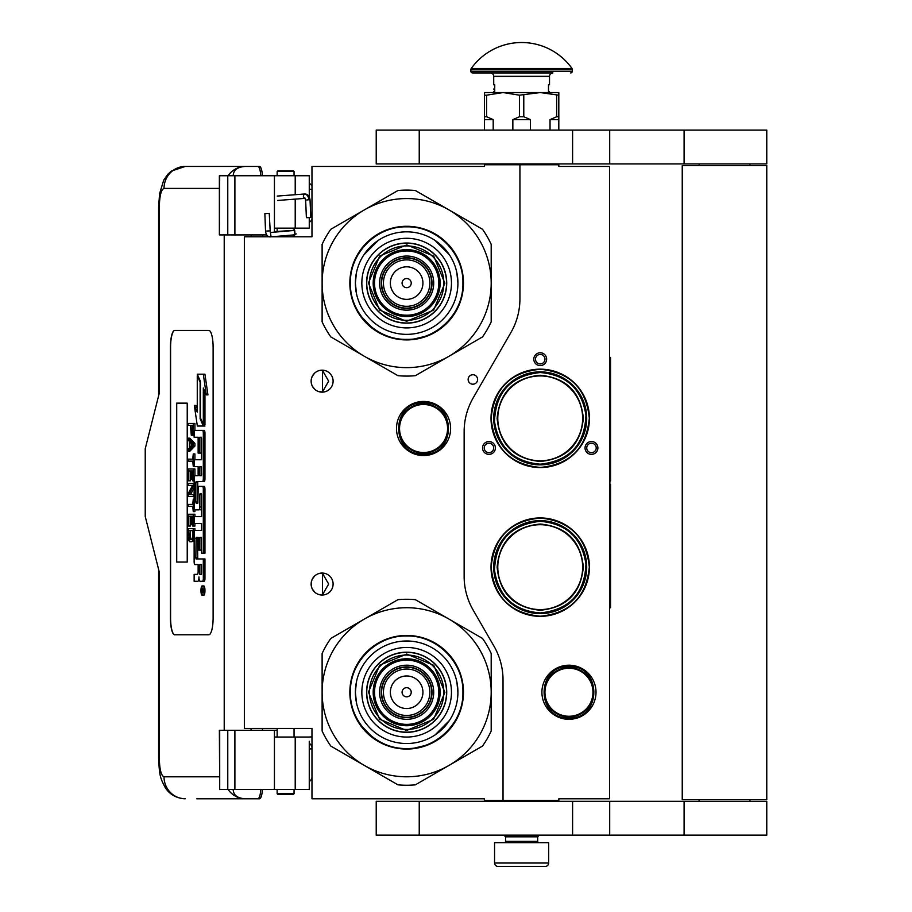 <?xml version="1.0" encoding="UTF-8"?>
<svg xmlns="http://www.w3.org/2000/svg" width="912" height="912" viewBox="0 0 912 912"><rect width="100%" height="100%" fill="white"/><g stroke="black" fill="none" stroke-linecap="round" stroke-linejoin="round"><path stroke-width="1.37" d="M540.223 461.472C514.037 458.918 499.662 444.543 497.108 418.357C499.662 392.171 514.037 377.796 540.223 375.242C566.409 377.796 580.784 392.171 583.338 418.357C580.784 444.543 566.409 458.918 540.223 461.472M540.223 460.799A42.442 42.442 90 0 1 497.781 418.357A42.442 42.442 90 0 1 540.223 375.926A42.442 42.442 -90 0 1 582.654 418.357A42.442 42.442 -90 0 1 540.223 460.799M540.223 610.253C514.037 607.7 499.662 593.324 497.108 567.139C499.662 540.953 514.037 526.589 540.223 524.024C566.409 526.589 580.784 540.953 583.338 567.139C580.784 593.324 566.409 607.7 540.223 610.253M540.223 609.581A42.442 42.442 90 0 1 497.781 567.139A42.442 42.442 90 0 1 540.223 524.708A42.442 42.442 -90 0 1 582.654 567.139A42.442 42.442 -90 0 1 540.223 609.581M519.931 164.753L484.432 164.753L484.432 166.44L311.972 166.44L311.972 236.778L244.348 236.778L244.348 728.437L311.972 728.437L311.972 798.775L484.432 798.775L484.432 800.462L503.025 800.462L503.025 679.942A67.625 67.625 0 0 0 493.962 646.129L473.203 610.162A67.625 67.625 0 0 1 464.14 576.35L464.14 431.672A67.625 67.625 0 0 1 473.203 397.86L510.868 332.606A67.625 67.625 0 0 0 519.931 298.794L519.931 164.753L558.817 164.753L558.817 166.44L609.535 166.44L609.535 798.775L558.817 798.775L558.817 800.462L503.025 800.462M472.872 384.203A4.731 4.731 0 0 0 477.603 379.472A4.731 4.731 0 0 0 472.872 374.741A4.731 4.731 0 0 0 468.13 379.472A4.731 4.731 0 0 0 472.872 384.203M333.108 584.045A10.99 10.99 0 0 0 322.118 573.055A10.99 10.99 0 0 0 311.129 584.045A10.99 10.99 0 0 0 322.118 595.034A10.99 10.99 0 0 0 333.108 584.045M333.108 381.159A10.99 10.99 0 0 0 322.118 370.169A10.99 10.99 0 0 0 311.129 381.159A10.99 10.99 0 0 0 322.118 392.149A10.99 10.99 0 0 0 333.108 381.159M423.556 401.451A27.052 27.052 0 0 1 450.608 428.503A27.052 27.052 0 0 1 423.556 455.555A27.052 27.052 0 0 1 396.503 428.503A27.052 27.052 0 0 1 423.556 401.451M318.641 594.476L322.438 594.841L322.438 573.26L318.641 573.625M312.884 578.094L312.041 579.656M311.391 586.416L311.288 582.152M311.425 581.503L312.143 579.428M313.432 577.319L314.834 575.825M315.814 575.05L316.43 574.651M320.26 573.215L321.377 573.089M322.438 573.067L321.799 573.067M314.697 575.951L312.257 579.188M312.086 579.553L311.516 581.161M311.459 586.747L312.075 588.525M312.292 588.981L314.822 592.264M320.317 594.886L321.263 595.012M321.799 595.034L322.438 595.034M311.813 587.864L311.516 586.952M312.029 588.411L312.873 589.996M316.498 593.495L317.102 593.826M312.884 375.208L311.938 377.021M311.129 381.159L311.391 383.53M311.425 378.617L312.143 376.542M313.432 374.433L314.834 372.928M315.814 372.164L316.43 371.765M320.26 370.329L321.377 370.192M322.438 370.181L321.799 370.181M314.697 373.054L312.257 376.303M312.086 376.667L311.516 378.275M311.459 383.861L312.075 385.639M312.292 386.095L314.822 389.378M320.317 392L321.263 392.114M321.799 392.149L322.438 392.149M311.813 384.978L311.516 384.066M312.029 385.525L312.873 387.11M316.498 390.61L317.102 390.94M318.641 391.59L322.438 391.955L328.651 381.159L322.438 370.375L319.873 370.409M322.438 391.955L322.438 370.375M597.029 451.155A6.43 6.43 0 0 1 588.251 453.515A6.43 6.43 0 0 1 585.903 444.737A6.43 6.43 0 0 1 594.681 442.377A6.43 6.43 0 0 1 597.029 451.155M483.406 451.155A6.43 6.43 0 0 1 485.765 442.377A6.43 6.43 0 0 1 494.532 444.737A6.43 6.43 0 0 1 492.184 453.515A6.43 6.43 0 0 1 483.406 451.155M540.223 352.762A6.43 6.43 0 0 1 546.641 359.18A6.43 6.43 0 0 1 540.223 365.609A6.43 6.43 0 0 1 533.794 359.18A6.43 6.43 0 0 1 540.223 352.762M540.223 616.341A49.202 49.202 0 0 0 589.426 567.139A49.202 49.202 0 0 0 540.223 517.936A49.202 49.202 0 0 0 491.021 567.139A49.202 49.202 0 0 0 540.223 616.341M540.223 467.56A49.202 49.202 0 0 0 589.426 418.357A49.202 49.202 0 0 0 540.223 369.155A49.202 49.202 0 0 0 491.021 418.357A49.202 49.202 0 0 0 540.223 467.56M568.963 665.201A27.052 27.052 0 0 1 596.015 692.254A27.052 27.052 0 0 1 568.963 719.306A27.052 27.052 0 0 1 541.91 692.254A27.052 27.052 0 0 1 568.963 665.201M526.042 611.428L518.791 608.407M514.813 606.081L516.728 607.267M521.071 609.512L522.348 610.06M535.675 613.411L529.108 612.294M528.424 612.112L527.079 611.735M554.371 374.068L561.655 377.101M566.056 379.7L563.707 378.229M559.375 375.995L558.098 375.436M544.772 372.085L551.475 373.247M552.022 373.384L553.721 373.863M322.438 594.841L328.651 584.045L322.438 573.26M587.374 445.58A4.731 4.731 0 0 0 589.106 452.044A4.731 4.731 0 0 0 595.57 450.311A4.731 4.731 0 0 0 593.837 443.848A4.731 4.731 0 0 0 587.374 445.58M493.073 445.58A4.731 4.731 0 0 0 486.609 443.848A4.731 4.731 0 0 0 484.876 450.311A4.731 4.731 0 0 0 491.34 452.044A4.731 4.731 0 0 0 493.073 445.58M540.223 363.922A4.731 4.731 0 0 0 544.954 359.18A4.731 4.731 0 0 0 540.223 354.449A4.731 4.731 0 0 0 535.492 359.18A4.731 4.731 0 0 0 540.223 363.922M540.223 520.649A46.501 46.501 0 0 0 493.723 567.139A46.501 46.501 0 0 0 540.223 613.639A46.501 46.501 0 0 0 586.712 567.139A46.501 46.501 0 0 0 540.223 520.649L530.738 521.63M540.223 371.868A46.501 46.501 0 0 1 586.712 418.357A46.501 46.501 0 0 1 540.223 464.858A46.501 46.501 0 0 1 493.723 418.357A46.501 46.501 0 0 1 540.223 371.868L530.738 372.837M423.556 453.184A24.681 24.681 0 0 1 398.875 428.503A24.681 24.681 0 0 1 423.556 403.822A24.681 24.681 0 0 1 448.248 428.503A24.681 24.681 0 0 1 423.556 453.184M423.556 452.512A24.008 24.008 0 0 0 447.564 428.503A24.008 24.008 0 0 0 423.556 404.495A24.008 24.008 0 0 0 399.547 428.503A24.008 24.008 0 0 0 423.556 452.512M568.963 716.262A24.008 24.008 0 0 0 592.971 692.254A24.008 24.008 0 0 0 568.963 668.245A24.008 24.008 0 0 0 544.954 692.254A24.008 24.008 0 0 0 568.963 716.262M540.223 521.322C510.925 524.514 495.695 540.827 494.509 570.274C498.602 596.437 513.832 610.664 540.223 612.955C569.51 609.775 584.752 593.461 585.937 564.015C581.845 537.852 566.603 523.613 540.223 521.322M540.223 464.174C569.51 460.993 584.752 444.68 585.937 415.234C581.845 389.071 566.603 374.832 540.223 372.541C510.925 375.721 495.695 392.046 494.509 421.481C498.602 447.655 513.832 461.882 540.223 464.174M568.963 716.935A24.681 24.681 0 0 0 593.644 692.254A24.681 24.681 0 0 0 568.963 667.573A24.681 24.681 0 0 0 544.282 692.254A24.681 24.681 0 0 0 568.963 716.935M540.223 518.062C570.023 520.98 586.382 537.339 589.3 567.139C586.382 596.95 570.023 613.309 540.223 616.216C510.412 613.309 494.053 596.95 491.146 567.139C494.053 537.339 510.412 520.98 540.223 518.062M549.708 612.659L540.223 613.639M549.708 463.877L540.223 464.858M540.223 467.434C510.412 464.527 494.053 448.168 491.146 418.357C494.053 388.546 510.412 372.199 540.223 369.28C570.023 372.199 586.382 388.546 589.3 418.357C586.382 448.168 570.023 464.527 540.223 467.434M505.556 836.817L537.681 836.817L537.681 841.377L505.556 841.377L505.556 836.817L504.712 835.962L538.525 835.962L538.525 835.118M504.712 835.962L504.712 835.118M537.681 836.817L538.525 835.962M505.556 841.377A1.357 1.357 54.4 0 1 504.211 842.734M537.681 841.377A1.357 1.357 -54.4 0 0 539.038 842.734M506.57 866.4L497.952 866.4A3.386 3.386 43.8 0 1 494.566 863.014L494.566 842.734L548.671 842.734L548.671 863.014A3.386 3.386 -43.8 0 1 545.296 866.4L536.678 866.4M497.952 866.4L545.296 866.4M294.052 793.702L293.379 794.375L277.818 794.375L277.145 793.702L294.052 793.702L294.052 789.473M265.609 213.613L268.527 213.362L264.868 213.568L265.529 231.124L269.188 230.907M271.958 236.778L295.009 234.794L294.736 230.405L270.271 232.503L269.257 213.397L268.527 213.362M295.009 234.794L294.052 229.334M277.145 228.262L275.903 228.148M295.112 234.783L296.195 233.894M274.432 231.637L294.063 230.337L294.052 229.026M309.601 217.444L307.572 217.683L310.787 217.466L310.023 199.751L308.837 199.728A5.939 4.435 90 0 0 304.152 194.131L304.597 193.994C307.561 193.994 309.362 195.92 310.023 199.751M307.572 217.683L306.386 217.66L305.634 199.933L304.927 198.371L277.567 200.469M233.187 789.473C233.426 795.241 237.519 798.342 245.476 798.775L196.73 798.775M262.405 789.473A11.833 2.987 90 0 1 259.487 798.775L245.476 798.775A21.979 21.272 -90 0 1 228.103 789.473M262.474 730.295L262.474 728.437M262.474 236.778L262.474 234.92M219.37 776.796L164.012 776.796C161.15 775.69 159.589 769.489 159.315 758.191L159.315 572.212L145.225 516.42L145.225 448.795L159.315 392.992L159.315 207.013L158.597 207.013L159.6 193.64L163.727 180.143L167.774 174.295L171.285 171.114L185.273 166.44L259.487 166.44A11.833 2.987 90 0 1 262.405 175.742M260.775 789.473C260.353 795.275 259.373 798.376 257.857 798.775M219.701 175.742L219.37 234.92L219.37 175.742L234.897 175.742L234.897 234.92L266.749 234.92M234.897 234.92L219.701 234.92M219.701 730.295L219.701 789.473L219.37 730.295L277.145 730.295M234.897 730.295L234.897 789.473L309.271 789.473L309.271 741.262M234.897 789.473L219.701 789.473M257.857 166.44C259.373 166.839 260.353 169.94 260.775 175.742M234.897 175.742L309.271 175.742L309.271 196.832M233.187 175.742C233.449 169.974 237.542 166.885 245.476 166.44A21.979 21.272 90 0 0 228.103 175.742L229.265 175.742M229.984 175.742L233.073 175.742M174.682 330.44A16.906 4.275 -90 0 0 170.419 347.347L170.419 617.869A16.906 4.275 -90 0 0 174.682 634.775L208.837 634.775A16.906 4.275 -90 0 0 213.112 617.869L213.112 347.347A16.906 4.275 -90 0 0 208.837 330.44L174.682 330.44M309.271 217.615L309.271 228.148L274.432 228.148L274.432 232.15M274.432 175.742L274.432 228.148M274.432 789.473L274.432 737.056L309.271 737.056M274.432 730.295L274.432 737.056M174.842 330.44A16.906 4.275 -90 0 0 170.578 347.347L170.578 617.869A16.906 4.275 -90 0 0 174.842 634.775M202.145 595.274L203.775 595.274A4.663 1.174 -90 0 0 204.961 590.611A4.663 1.174 -90 0 0 203.775 585.937L202.145 585.937A4.663 1.174 -90 0 0 200.959 590.611A4.663 1.174 -90 0 0 202.145 595.274A4.663 1.174 -90 0 0 203.319 590.611A4.663 1.174 -90 0 0 202.145 585.937M195.772 581.275L197.858 581.275A4.332 1.094 -90 0 0 198.953 576.943A4.332 1.094 -90 0 0 200.036 581.275L204.22 581.275A2.907 0.73 -90 0 0 204.961 578.368L204.961 558.953L196.114 558.953L195.841 557.882L196.114 537.385L198.132 537.385L198.132 550.096L199.831 550.096L199.831 537.385L201.301 537.385L201.575 553.208L203.319 553.208L203.319 489.299A2.907 0.73 -90 0 0 202.589 486.392L198.862 486.392A2.907 0.73 -90 0 0 198.132 489.299L197.858 503.093L196.114 503.093L195.841 502.01L195.841 482.608L196.114 481.525L202.589 481.525A2.907 0.73 -90 0 0 203.319 478.618L203.319 433.268A2.907 0.73 -90 0 0 202.589 430.361L194.131 430.361L194.131 437.258L198.132 437.258L198.132 453.082L199.831 453.082L199.831 437.258L201.301 437.258L201.575 438.341L201.575 459.751L195.772 459.751M196.502 564.574L198.132 564.574L198.132 571.471A2.907 0.73 90 0 1 197.391 574.378L194.131 574.378L194.131 581.275L197.858 581.275M195.772 523.522L201.575 523.522L201.575 530.419L196.502 530.419M196.502 509.865L199.101 509.865A2.907 0.73 -90 0 0 199.831 506.947L199.831 494.578L200.104 493.495L201.301 493.495L201.575 494.578L201.575 516.625L195.772 516.625M201.529 493.939L201.472 494.578L199.831 494.578M200.743 509.865A2.907 0.73 -90 0 0 201.472 506.947L201.472 494.578M195.772 466.648L198.132 466.648L198.132 475.711L196.502 475.711M199.831 453.082L201.472 453.082L201.472 437.486M195.772 437.258L198.132 437.258M197.744 503.093L197.744 481.525L204.22 481.525A2.907 0.73 -90 0 0 204.961 478.618L204.961 433.268A2.907 0.73 -90 0 0 204.22 430.361L195.772 430.361M203.319 553.208L204.961 553.208L204.961 489.299A2.907 0.73 -90 0 0 204.22 486.392L200.503 486.392M199.831 550.096L201.472 550.096L201.472 537.613M197.744 558.953L197.471 538.468L198.132 537.385M203.319 424.513L203.319 388.033L206.306 394.873L207.947 394.873L204.926 374.194L197.266 374.194L200.458 381.501L200.458 417.97L203.319 424.513L204.961 424.513L204.961 391.784M197.266 408.394L195.977 405.452L194.336 405.452L197.345 426.029L203.319 426.029L200.127 418.733L200.127 382.265L197.266 375.721L197.266 412.133L194.336 405.452M203.319 426.029L204.961 426.029L204.288 424.513M189.787 425.402L190.448 425.402L191.315 435.229L194.131 435.024M194.917 430.361L194.917 423.43L188.157 423.43L188.157 425.402L190.448 425.402M188.157 451.292L189.787 451.292L194.917 446.048L194.917 443.426L189.787 438.182L188.157 438.182L188.157 440.154L189.457 441.465L189.457 448.02L188.157 449.331L188.157 451.292L193.276 446.048L193.276 443.426L188.157 438.182M189.787 461.13L192.728 461.13L193.276 466.374L193.276 453.914L192.728 459.169L189.787 459.169M194.917 459.751L194.917 453.914L193.276 453.914M194.917 475.711L194.917 468.996L188.157 468.996L188.157 480.806L188.807 480.806L188.807 470.968L190.551 470.968L190.551 479.495L191.201 479.495L191.201 470.968L192.626 470.968L192.626 480.806L193.276 480.806L193.276 468.996M188.807 480.806L190.448 480.806L190.551 470.968M190.551 494.566L194.131 487.84M189.787 485.389L192.626 485.389L188.157 493.586L188.157 496.538L193.276 496.538L193.276 494.566L188.921 494.566L193.276 486.381L193.276 483.428L188.157 483.428L188.157 485.389L192.626 485.389M189.787 506.377L192.728 506.377L193.276 511.621L193.276 499.16L192.728 504.404L189.787 504.404M193.276 511.621L194.917 511.621L194.917 509.865M192.626 516.215L191.201 516.215L192.626 516.215L192.626 526.042L194.917 526.042L194.917 523.522M194.917 516.625L194.917 514.243L188.157 514.243L188.157 526.042L188.807 526.042L188.807 516.215L190.551 516.215L190.551 524.731L191.201 524.731L191.201 516.215M188.807 526.042L190.448 526.042L190.551 516.215M191.531 541.785L194.131 540.827L192.512 540.793L193.276 528.664L188.157 528.664L188.921 540.793L189.901 541.785L191.531 541.785L192.512 540.793M194.917 530.419L194.917 528.664L193.276 528.664M187.234 562.066L187.234 403.138L176.552 403.138L176.552 562.066L187.234 562.066L176.723 562.066L176.723 403.138L187.234 403.138M202.589 581.275A2.907 0.73 -90 0 0 203.319 578.368L203.319 558.953M201.575 530.419L194.86 530.419A2.907 0.73 -90 0 0 194.131 533.326L194.131 561.667A2.907 0.73 -90 0 0 194.86 564.574L198.132 564.574M201.575 516.625L194.131 516.625L194.131 523.522L201.575 523.522M198.132 475.711L194.86 475.711A2.907 0.73 -90 0 0 194.131 478.618L194.131 506.947A2.907 0.73 -90 0 0 194.86 509.865L199.101 509.865M201.575 459.751L194.131 459.751L194.131 466.648L198.132 466.648M204.22 430.361L202.589 430.361M204.22 481.525L202.589 481.525M204.22 486.392L202.589 486.392M206.306 394.873L203.296 374.194M197.927 375.721L197.266 375.721M200.788 418.733L200.127 418.733M194.131 432.938L193.173 432.938L193.276 423.43M194.131 434.249L192.842 434.249L193.173 432.938M194.039 435.229L192.409 435.229L192.842 434.249M194.131 431.296L193.276 431.296M194.917 446.048L193.276 446.048M194.917 443.426L193.276 443.426M194.131 466.374L193.276 466.374M192.728 459.169L188.157 459.169L188.157 461.13L192.728 461.13M194.131 480.806L193.276 480.806M192.626 470.968L191.201 470.968M192.626 479.495L191.201 479.495M194.131 483.428L193.276 483.428M194.131 486.381L193.276 486.381M194.131 494.566L193.276 494.566M194.131 496.538L193.276 496.538M192.728 504.404L188.157 504.404L188.157 506.377L192.728 506.377M194.131 499.16L193.276 499.16M193.276 526.042L193.276 514.243M192.626 524.731L191.201 524.731M194.131 536.541L193.276 536.541M194.131 538.171L193.173 538.171M194.131 539.482L192.945 539.482M193.709 541.454L192.079 541.454M203.011 592.23L201.358 592.743L202.076 590.919L201.358 588.685L203.011 588.685L203.011 592.23M199.831 574.378L199.831 564.574L201.575 564.574L201.575 573.295L201.301 574.378L199.831 574.378M199.831 475.711L199.831 466.648L201.301 466.648L201.575 474.628L201.301 475.711L199.831 475.711M191.098 425.402L192.728 425.402L192.079 433.599L191.201 432.607L191.098 425.402L192.728 425.402M189.901 447.689L189.901 441.784L192.842 444.737L189.901 447.689M192.626 536.541L191.965 539.482L189.457 539.482L188.807 530.636L192.626 530.636L192.626 536.541M203.011 591.956L202.213 591.956M202.008 592.743L201.358 592.743M203.011 589.597L202.076 589.597M202.988 589.597L203.011 588.685M201.472 574.15L201.575 564.574M201.472 475.483L201.472 466.876M192.409 433.268L191.429 433.268M192.626 432.607L191.201 432.607M192.728 431.627L191.098 431.627M191.531 446.048L191.531 443.426M189.457 539.482L191.098 539.482L189.901 539.813M191.098 539.482L189.137 538.832M190.768 538.832L190.551 537.852L188.921 537.852M190.551 537.852L190.448 536.541L188.807 536.541M190.448 536.541L190.448 530.636L192.626 530.636M202.396 589.597L202.396 591.421L202.726 589.597M294.052 171.513L277.145 171.513L277.818 170.84L293.379 170.84L294.052 171.513L294.052 175.742M406.649 323.167A40.071 40.071 0 0 0 446.72 283.096A40.071 40.071 0 0 0 406.649 243.025A40.071 40.071 0 0 0 366.578 283.096A40.071 40.071 0 0 0 406.649 323.167M406.649 367.639A84.531 84.531 0 0 0 448.921 356.307L415.37 375.676A92.99 92.99 0 0 1 397.94 375.676L364.39 356.307A84.531 84.531 0 0 1 322.118 283.187L322.118 321.845A92.99 92.99 0 0 0 330.839 336.938L364.39 356.307A84.531 84.531 0 0 0 406.649 367.639M491.192 283.016A84.531 84.531 0 0 0 448.921 209.885L415.37 190.517A92.99 92.99 0 0 0 397.94 190.517L330.839 229.254A92.99 92.99 0 0 0 322.118 244.359L322.118 283.016A84.531 84.531 0 0 1 448.921 209.885L482.471 229.254A92.99 92.99 0 0 1 491.192 244.359L491.192 321.845A92.99 92.99 0 0 1 482.471 336.938L448.921 356.307A84.531 84.531 0 0 0 491.192 283.187M406.649 327.91A44.802 44.802 0 0 1 361.847 283.096A44.802 44.802 0 0 1 406.649 238.294A44.802 44.802 0 0 1 451.463 283.096A44.802 44.802 0 0 1 406.649 327.91M406.649 334.362A51.266 51.266 0 0 1 355.384 283.096A51.266 51.266 0 0 1 406.649 231.83A51.266 51.266 0 0 1 457.915 283.096A51.266 51.266 0 0 1 406.649 334.362L407.094 334.362M406.649 339.914A56.806 56.806 0 0 0 463.467 283.096A56.806 56.806 0 0 0 406.649 226.29A56.806 56.806 0 0 0 349.843 283.096A56.806 56.806 0 0 0 406.649 339.914M431.672 283.096A25.023 25.023 0 0 0 406.649 258.073A25.023 25.023 0 0 0 381.626 283.096A25.023 25.023 0 0 0 406.649 308.119A25.023 25.023 0 0 0 431.672 283.096A25.023 25.023 0 0 1 406.649 308.119A25.023 25.023 0 0 1 381.626 283.096M432.014 283.096A25.365 25.365 0 0 0 406.649 257.743A25.365 25.365 0 0 0 381.296 283.096A25.365 25.365 0 0 0 406.649 308.461A25.365 25.365 0 0 0 432.014 283.096M433.702 283.096A27.052 27.052 0 0 0 406.649 256.044A27.052 27.052 0 0 0 379.597 283.096A27.052 27.052 0 0 0 406.649 310.148A27.052 27.052 0 0 0 433.702 283.096M438.775 283.096A32.125 32.125 0 0 0 406.649 250.971A32.125 32.125 0 0 0 374.524 283.096A32.125 32.125 0 0 0 406.649 315.221A32.125 32.125 0 0 0 438.775 283.096M368.448 282.982L379.711 255.998L406.763 244.895L433.747 256.158L444.862 283.21L433.588 310.194L406.535 321.309L379.552 310.034L368.448 282.982M369.463 282.994A37.198 37.198 0 0 1 406.763 245.909A37.198 37.198 0 0 1 443.848 283.21A37.198 37.198 0 0 1 406.547 320.294A37.198 37.198 0 0 1 369.463 282.994M366.749 282.982A39.9 39.9 0 0 1 406.775 243.196A39.9 39.9 0 0 1 446.549 283.222A39.9 39.9 0 0 1 406.535 322.996A39.9 39.9 0 0 1 366.749 282.982M440.131 283.199A33.482 33.482 0 0 0 406.752 249.626A33.482 33.482 0 0 0 373.179 283.005A33.482 33.482 0 0 0 406.558 316.578A33.482 33.482 0 0 0 440.131 283.199M428.401 335.582L410.913 339.788M373.76 329.449L359.237 314.389M384.419 230.77L387.543 229.55M379.084 233.381L384.773 230.633M431.923 232.172L441.921 238.534M356.455 293.516L355.384 283.096L356.375 273.098M363.785 254.984L378.172 240.472M434.773 240.232L449.274 254.619M456.855 272.688L457.915 283.096M462.92 283.096C463.695 313.169 436.723 340.142 406.649 339.367C376.588 340.142 349.615 313.169 350.39 283.096C349.615 253.034 376.588 226.062 406.649 226.837C436.723 226.062 463.695 253.034 462.92 283.096M406.649 732.325A40.071 40.071 0 0 0 446.72 692.254A40.071 40.071 0 0 0 406.649 652.183A40.071 40.071 0 0 0 366.578 692.254A40.071 40.071 0 0 0 406.649 732.325M406.649 776.796A84.531 84.531 0 0 0 448.921 765.464L415.37 784.833A92.99 92.99 0 0 1 397.94 784.833L364.39 765.464A84.531 84.531 0 0 1 322.118 692.333L322.118 730.991A92.99 92.99 0 0 0 330.839 746.096L364.39 765.464A84.531 84.531 0 0 0 406.649 776.796M491.192 692.174A84.531 84.531 0 0 0 448.921 619.043L415.37 599.674A92.99 92.99 0 0 0 397.94 599.674L330.839 638.411A92.99 92.99 0 0 0 322.118 653.516L322.118 692.174A84.531 84.531 0 0 1 448.921 619.043L482.471 638.411A92.99 92.99 0 0 1 491.192 653.516L491.192 730.991A92.99 92.99 0 0 1 482.471 746.096L448.921 765.464A84.531 84.531 0 0 0 491.192 692.333M406.649 737.056A44.802 44.802 0 0 1 361.847 692.254A44.802 44.802 0 0 1 406.649 647.452A44.802 44.802 0 0 1 451.463 692.254A44.802 44.802 0 0 1 406.649 737.056M406.649 743.519A51.266 51.266 0 0 1 355.384 692.254A51.266 51.266 0 0 1 406.649 640.988A51.266 51.266 0 0 1 457.915 692.254A51.266 51.266 0 0 1 406.649 743.519M406.649 749.06A56.806 56.806 0 0 0 463.467 692.254A56.806 56.806 0 0 0 406.649 635.447A56.806 56.806 0 0 0 349.843 692.254A56.806 56.806 0 0 0 406.649 749.06M431.672 692.254A25.023 25.023 0 0 0 406.649 667.231A25.023 25.023 0 0 0 381.626 692.254A25.023 25.023 0 0 0 406.649 717.277A25.023 25.023 0 0 0 431.672 692.254A25.023 25.023 0 0 0 406.649 667.231A25.023 25.023 0 0 0 381.626 692.254A25.023 25.023 0 0 0 406.649 717.277A25.023 25.023 0 0 0 431.672 692.254M432.014 692.254A25.365 25.365 0 0 0 406.649 666.9A25.365 25.365 0 0 0 381.296 692.254A25.365 25.365 0 0 0 406.649 717.619A25.365 25.365 0 0 0 432.014 692.254M433.702 692.254A27.052 27.052 0 0 0 406.649 665.201A27.052 27.052 0 0 0 379.597 692.254A27.052 27.052 0 0 0 406.649 719.306A27.052 27.052 0 0 0 433.702 692.254M438.775 692.254A32.125 32.125 0 0 0 406.649 660.128A32.125 32.125 0 0 0 374.524 692.254A32.125 32.125 0 0 0 406.649 724.379A32.125 32.125 0 0 0 438.775 692.254M368.448 692.14L379.711 665.156L406.763 654.041L433.747 665.315L444.862 692.368L433.588 719.351L406.535 730.466L379.552 719.192L368.448 692.14M369.463 692.151A37.198 37.198 0 0 1 406.763 655.055A37.198 37.198 0 0 1 443.848 692.368A37.198 37.198 0 0 1 406.547 729.452A37.198 37.198 0 0 1 369.463 692.151M366.749 692.14A39.9 39.9 0 0 1 406.775 652.354A39.9 39.9 0 0 1 446.549 692.368A39.9 39.9 0 0 1 406.535 732.154A39.9 39.9 0 0 1 366.749 692.14M440.131 692.356A33.482 33.482 0 0 0 406.752 658.783A33.482 33.482 0 0 0 373.179 692.162A33.482 33.482 0 0 0 406.558 725.735A33.482 33.482 0 0 0 440.131 692.356M428.401 744.739L410.913 748.946M373.76 738.606L359.237 723.547M384.419 639.928L387.543 638.708M379.084 642.538L384.773 639.779M431.923 641.33L441.921 647.691M356.455 702.662L355.384 692.254L356.375 682.256M456.855 681.845L457.915 692.254M449.513 720.377L435.138 734.878M462.92 692.254C463.695 722.315 436.723 749.299 406.649 748.524C376.588 749.299 349.615 722.315 350.39 692.254C349.615 662.192 376.588 635.219 406.649 635.995C436.723 635.219 463.695 662.192 462.92 692.254M749.869 801.306L749.869 799.619M699.151 801.306L699.151 799.619M682.244 799.619L766.775 799.619L766.775 165.596L682.244 165.596L682.244 799.619M749.869 165.596L749.869 163.909M699.151 165.596L699.151 163.909M572.599 163.909L766.775 163.909L766.775 130.085L419.235 130.085L419.235 163.909L572.599 163.909L572.599 130.085M419.235 163.909L376.223 163.909L376.223 130.085L419.235 130.085M572.599 835.118L766.775 835.118L766.775 801.306L419.235 801.306L419.235 835.118L572.599 835.118L572.599 801.306M419.235 835.118L376.223 835.118L376.223 801.306L419.235 801.306M484.432 130.085L484.432 116.736L486.586 116.736L486.586 95.19L503.025 92.557L540.223 92.557L558.817 95.19L558.817 92.557L540.223 92.557L519.464 95.19L519.464 116.736L523.784 116.736L523.784 95.19M550.039 130.085L550.039 119.609L556.662 116.736L558.817 116.736L558.817 95.19M558.817 116.736L558.817 130.085M556.662 116.736L556.662 95.19M523.784 116.736L530.396 119.609L530.396 130.085M512.852 130.085L512.852 119.609L519.464 116.736M484.432 116.736L484.432 92.557L503.025 92.557L519.464 95.19M486.586 116.736L493.198 119.609L493.198 130.085M550.039 119.609L558.817 119.609M512.852 119.609L530.396 119.609M484.432 95.19L486.586 95.19M484.432 119.609L493.198 119.609M536.837 164.753L536.837 163.909M506.411 164.753L506.411 163.909M494.737 88.612L494.737 85.466M572.029 68.503A61.879 61.879 0 0 0 471.219 68.503L572.029 68.503A1.687 1.687 -111.6 0 1 572.348 69.483L572.348 71.25L470.9 71.25L470.9 69.483A1.687 1.687 111.6 0 1 471.219 68.503M540.349 72.949L472.587 72.949A1.687 1.687 41.4 0 1 470.9 71.25M570.65 72.949A1.687 1.687 -41.4 0 0 572.348 71.25M472.587 72.949L505.67 72.949M493.723 76.323L549.514 76.323A3.386 3.386 -130.3 0 1 552.9 72.949L490.348 72.949A3.386 3.386 130.3 0 1 493.723 76.323L493.723 84.782L494.737 84.782L494.737 91.542L493.723 91.542L493.723 92.557M549.514 76.323L549.514 84.782L548.5 84.782L548.5 91.542L549.514 91.542L549.514 92.557M494.737 89.342L494.737 90.812M609.535 357.493L610.55 357.493L610.55 480.92L609.877 480.92L609.877 484.295L610.55 484.295L610.55 607.723L609.535 607.723M610.55 508.942L610.55 551.498M610.55 553.573L610.55 563M423.556 402.808C456.707 401.2 456.707 455.795 423.556 454.199C390.416 455.795 390.404 401.2 423.556 402.808M568.963 666.558C602.114 664.962 602.114 719.557 568.963 717.949C535.811 719.557 535.811 664.962 568.963 666.558M494.566 863.014L548.671 863.014M271.069 236.778L270.442 232.503M305.372 198.235C303.251 197.87 302.841 196.513 304.152 194.131M306.82 199.956L308.837 199.728M311.972 189.263L309.271 189.263M158.597 569.396L158.597 758.191C159.554 774.938 159.532 776.956 165.494 788.025C170.122 794.785 176.723 798.376 185.273 798.775A21.979 21.272 -90 0 1 164.012 776.796M158.597 758.191L159.315 758.191M251.028 234.92L251.028 236.778M251.028 728.437L251.028 730.295M224.215 234.92L224.215 730.295M159.315 207.013C159.589 195.727 161.15 189.525 164.012 188.419L219.37 188.419M295.214 175.742L295.214 194.712M295.214 199.112L295.214 228.148M227.772 175.742L227.772 234.92M227.772 730.295L227.772 789.473M295.214 789.473L295.214 737.056M185.273 166.44A21.979 21.272 90 0 0 164.012 188.419M310.73 216.315L311.972 216.315M309.271 748.9L311.972 748.9M204.961 578.368L203.319 578.368M201.472 506.947L199.831 506.947M204.961 433.268L203.319 433.268M204.961 478.618L203.319 478.618M197.471 482.608L195.841 482.608M197.471 502.01L195.841 502.01M204.961 489.299L203.319 489.299M197.471 538.468L195.841 538.468M197.471 557.882L195.841 557.882M411.221 283.096A4.56 4.56 0 0 0 406.649 278.536A4.56 4.56 0 0 0 402.089 283.096A4.56 4.56 0 0 0 406.649 287.668A4.56 4.56 0 0 0 411.221 283.096M422.929 283.096A16.279 16.279 0 0 0 406.649 266.817A16.279 16.279 0 0 0 390.37 283.096A16.279 16.279 0 0 0 406.649 299.375A16.279 16.279 0 0 0 422.929 283.096M429.86 283.096A23.21 23.21 0 0 0 406.649 259.886A23.21 23.21 0 0 0 383.439 283.096A23.21 23.21 0 0 0 406.649 306.307A23.21 23.21 0 0 0 429.86 283.096M411.221 692.254A4.56 4.56 0 0 0 406.649 687.694A4.56 4.56 0 0 0 402.089 692.254A4.56 4.56 0 0 0 406.649 696.825A4.56 4.56 0 0 0 411.221 692.254M422.929 692.254A16.279 16.279 0 0 0 406.649 675.974A16.279 16.279 0 0 0 390.37 692.254A16.279 16.279 0 0 0 406.649 708.533A16.279 16.279 0 0 0 422.929 692.254M429.86 692.254A23.21 23.21 0 0 0 406.649 669.043A23.21 23.21 0 0 0 383.439 692.254A23.21 23.21 0 0 0 406.649 715.464A23.21 23.21 0 0 0 429.86 692.254M684.091 163.909L684.091 130.085M609.706 163.909L609.706 130.085M684.091 835.118L684.091 801.306M609.706 835.118L609.706 801.306M572.348 69.483L470.9 69.483M609.535 367.639L610.55 367.639M609.535 597.577L610.55 597.577M294.052 737.056L294.052 728.437M277.145 793.702L277.145 789.473M277.145 737.056L277.145 728.437M543.598 164.753L543.598 163.909M499.639 164.753L499.639 163.909M265.529 231.124C266.076 234.965 267.661 236.892 270.305 236.903M277.225 196.08L304.597 193.994M311.972 186.128A6.76 6.76 0 0 0 309.271 183.358M158.597 207.013L158.597 395.819M309.271 222.232A6.76 6.76 0 0 0 311.972 219.45M309.271 781.538A6.76 6.76 0 0 0 311.972 777.799M311.972 747.042A6.76 6.76 0 0 0 309.271 743.303M311.972 736.85L309.008 737.056M499.639 800.462L499.639 801.306M543.598 800.462L543.598 801.306M294.052 228.148L294.052 230.462M294.052 234.874L294.052 236.778M277.145 171.513L277.145 175.742M277.145 228.148L277.145 231.922M494.635 88.339A0.844 0.844 0 0 0 494.635 90.014"/></g></svg>
